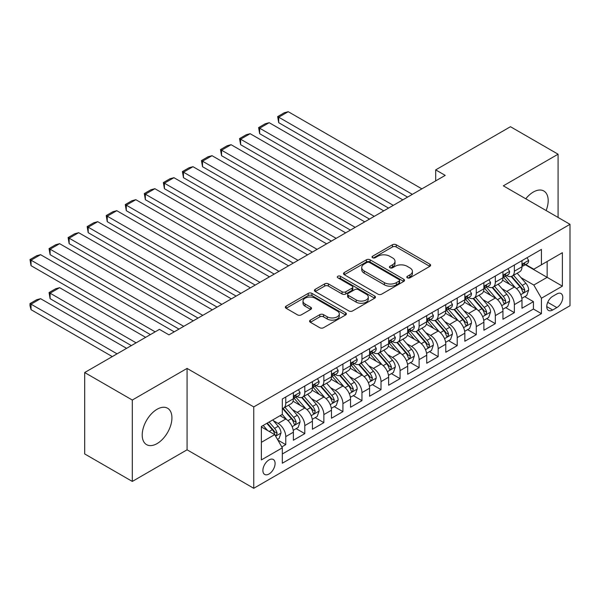 <?xml version="1.0" encoding="UTF-8"?>
<svg xmlns="http://www.w3.org/2000/svg" width="600" height="600" viewBox="0 0 600 600"><rect width="100%" height="100%" fill="white"/><g stroke="black" fill="none" stroke-linecap="round" stroke-linejoin="round"><path stroke-width="0.9" d="M407.355 277.815A1.853 1.073 0 0 0 409.972 277.815L429.847 266.34A2.647 1.53 0 0 0 430.62 265.26A2.647 1.53 0 0 0 429.847 264.18L396.188 244.748A2.647 1.53 0 0 0 392.445 244.748L372.577 256.222A1.853 1.073 0 0 0 372.038 256.98A1.853 1.073 0 0 0 372.577 257.73A1.853 1.073 0 0 0 375.195 257.73L377.767 256.245A8.46 4.883 0 0 1 389.73 256.245L392.535 257.865A8.46 4.883 0 0 1 395.018 261.322A8.46 4.883 0 0 1 392.535 264.78L389.97 266.265A1.853 1.073 0 0 0 389.423 267.015A1.853 1.073 0 0 0 389.97 267.772A1.853 1.073 0 0 0 392.588 267.772L395.16 266.288A8.46 4.883 0 0 1 407.123 266.288L409.928 267.907A8.46 4.883 0 0 1 412.41 271.365A8.46 4.883 0 0 1 409.928 274.815L407.355 276.3A1.853 1.073 0 0 0 406.815 277.058A1.853 1.073 0 0 0 407.355 277.815L407.355 276.3M157.072 443.595A21.015 12.135 120 0 0 170.797 425.07A21.015 12.135 120 0 0 167.58 408.232A21.015 12.135 120 0 0 157.072 409.275A21.015 12.135 120 0 0 143.34 427.793A21.015 12.135 120 0 0 146.565 444.63A21.015 12.135 120 0 0 157.072 443.595M546.12 210.54A21.015 12.135 120 0 0 543.832 191.002A21.015 12.135 120 0 0 533.325 192.045A21.015 12.135 120 0 0 525.773 198.788M268.995 474.007A8.625 4.98 120 0 0 274.627 466.41A8.625 4.98 120 0 0 273.308 459.495A8.625 4.98 120 0 0 268.995 459.923A8.625 4.98 120 0 0 263.362 467.52A8.625 4.98 120 0 0 264.683 474.435A8.625 4.98 120 0 0 268.995 474.007M310.35 320.108A2.647 1.53 0 0 0 309.577 321.188A2.647 1.53 0 0 0 310.35 322.267L319.8 327.72A2.647 1.53 0 0 0 323.535 327.72L345.6 314.978A2.647 1.53 0 0 0 346.38 313.897A2.647 1.53 0 0 0 345.6 312.817L311.94 293.385A2.647 1.53 0 0 0 308.205 293.385L286.14 306.127A2.647 1.53 0 0 0 285.36 307.207A2.647 1.53 0 0 0 286.14 308.288L297.54 314.873A2.647 1.53 0 0 0 301.282 314.873L310.725 309.42A2.647 1.53 0 0 0 311.505 308.34A2.647 1.53 0 0 0 310.725 307.26L305.07 303.998A7.072 4.088 0 0 1 303 301.103A7.072 4.088 0 0 1 307.365 297.33A7.072 4.088 0 0 1 315.075 298.215L337.237 311.01A7.072 4.088 0 0 1 339.308 313.897A7.072 4.088 0 0 1 334.942 317.67A7.072 4.088 0 0 1 327.233 316.785L323.535 314.655A2.647 1.53 0 0 0 319.8 314.655L310.35 320.108L310.35 322.267M187.072 368.415L132.308 400.035L84.675 372.54L84.675 453.93L132.308 481.425L187.072 449.805L253.755 488.303L253.755 406.912L187.072 368.415L187.072 449.805M558.09 217.455L558.09 154.208L503.325 185.828L570 224.325L253.755 406.912M558.09 154.208L510.465 126.712L435.69 169.882L435.69 180.877M84.675 372.54L159.45 329.37L168.975 334.868L445.215 175.38L435.69 169.882M377.955 294.142A2.647 1.53 0 0 0 381.69 294.142L403.755 281.4A2.647 1.53 0 0 0 404.535 280.32A2.647 1.53 0 0 0 403.755 279.248L370.103 259.808A2.647 1.53 0 0 0 366.36 259.808L344.295 272.55A2.647 1.53 0 0 0 343.515 273.63A2.647 1.53 0 0 0 344.295 274.71L377.955 294.142M338.58 278.212A1.853 1.073 0 0 1 340.462 278.475L374.647 298.215L352.612 310.928A2.647 1.53 0 0 1 348.877 310.928L315.218 291.495L315.218 289.335A2.647 1.53 0 0 0 314.438 290.415A2.647 1.53 0 0 0 315.218 291.495M315.218 289.335L324.66 283.882A2.647 1.53 0 0 1 328.395 283.882L342.053 291.765A2.647 1.53 0 0 0 345.788 291.765L352.05 288.15A2.647 1.53 0 0 0 352.83 287.07A2.647 1.53 0 0 0 352.05 285.99L337.845 277.785A1.853 1.073 0 0 1 337.298 277.028A1.853 1.073 0 0 1 338.445 276.045A1.853 1.073 0 0 1 340.462 276.278L374.678 296.032A2.647 1.53 0 0 1 375.457 297.112A2.647 1.53 0 0 1 374.678 298.192L374.678 296.032M281.805 446.918L285.757 444.638L277.853 440.07M273.353 420.645L278.138 423.405A10.777 6.225 60 0 1 285.757 436.605L293.377 432.21L293.377 440.235L304.808 433.635L296.145 428.632M292.41 409.65L297.188 412.41A10.777 6.225 60 0 1 304.808 425.61L312.428 421.207L312.428 429.24L323.865 422.64L315.195 417.638M311.46 398.647L316.237 401.408A10.777 6.225 60 0 1 323.865 414.607L331.485 410.213L331.485 418.237L342.915 411.638L334.245 406.635M330.51 387.653L335.295 390.412A10.777 6.225 60 0 1 342.915 403.612L350.535 399.21L350.535 407.243L361.965 400.643L353.295 395.64M349.56 376.65L354.345 379.41A10.777 6.225 60 0 1 361.965 392.61L369.585 388.215L369.585 396.24L381.015 389.64L372.345 384.638M368.61 365.655L373.395 368.415A10.777 6.225 60 0 1 381.015 381.615L388.635 377.212L388.635 385.245L400.065 378.645L391.395 373.635M387.66 354.653L392.445 357.413A10.777 6.225 60 0 1 400.065 370.612L407.685 366.218L407.685 374.243L419.115 367.642L410.445 362.64M406.71 343.657L411.495 346.418A10.777 6.225 60 0 1 419.115 359.618L426.735 355.215L426.735 363.248L438.165 356.647L429.502 351.638M425.76 332.655L430.545 335.415A10.777 6.225 60 0 1 438.165 348.615L445.785 344.212L445.785 352.245L457.215 345.645L448.553 340.642M444.817 321.653L449.595 324.42A10.777 6.225 60 0 1 457.215 337.62L464.835 333.218L464.835 341.25L476.272 334.65L467.603 329.64M463.868 310.657L468.653 313.418A10.777 6.225 60 0 1 476.272 326.618L483.893 322.215L483.893 330.248L495.322 323.647L486.653 318.645M482.918 299.655L487.702 302.423A10.777 6.225 60 0 1 495.322 315.615L502.942 311.22L502.942 319.245L514.373 312.653L514.373 304.62A10.777 6.225 -120 0 0 506.752 291.42L501.967 288.66M505.702 307.642L514.373 312.653M293.377 432.21A10.777 6.225 -120 0 0 285.757 419.01L280.043 415.71M312.428 421.207A10.777 6.225 -120 0 0 304.808 408.007L293.025 401.205M331.485 410.213A10.777 6.225 -120 0 0 323.865 397.013L312.082 390.21M350.535 399.21A10.777 6.225 -120 0 0 342.915 386.01L331.132 379.207M369.585 388.215A10.777 6.225 -120 0 0 361.965 375.015L350.183 368.212M388.635 377.212A10.777 6.225 -120 0 0 381.015 364.013L369.233 357.21M407.685 366.218A10.777 6.225 -120 0 0 400.065 353.017L388.283 346.215M426.735 355.215A10.777 6.225 -120 0 0 419.115 342.015L407.332 335.212M445.785 344.212A10.777 6.225 -120 0 0 438.165 331.02L426.382 324.218M464.835 333.218A10.777 6.225 -120 0 0 457.215 320.017L445.44 313.215M483.893 322.215A10.777 6.225 -120 0 0 476.272 309.022L464.49 302.22M502.942 311.22A10.777 6.225 -120 0 0 495.322 298.02L483.54 291.218M556.852 293.947L552.66 296.37A8.355 4.822 120 0 0 547.207 303.728A8.355 4.822 120 0 0 548.49 310.425A8.355 4.822 120 0 0 552.66 310.013L556.852 307.59A8.355 4.822 120 0 0 562.312 300.233A8.355 4.822 120 0 0 561.03 293.535A8.355 4.822 120 0 0 556.852 293.947M253.755 488.303L570 305.722L570 224.325M261.375 442.327L274.71 434.625L282.33 447.825L282.33 463.222L541.425 313.642L541.425 298.237L533.805 285.045L521.018 277.657M282.33 447.825L261.375 459.923L261.375 426.487L282.33 414.39L282.33 398.993L541.425 249.405L541.425 264.803L562.38 252.705L562.38 286.14L541.425 298.237M297.09 396.51L297.188 396.57A10.777 6.225 60 0 0 302.58 397.103L310.2 392.707A10.777 6.225 -120 0 0 312.428 387.772L312.428 381.615M316.14 385.515L316.237 385.575A10.777 6.225 60 0 0 321.63 386.107L329.25 381.705A10.777 6.225 -120 0 0 331.485 376.77L331.485 370.612M335.19 374.513L335.295 374.572A10.777 6.225 60 0 0 340.68 375.105L348.3 370.71A10.777 6.225 -120 0 0 350.535 365.775L350.535 359.618M354.24 363.517L354.345 363.577A10.777 6.225 60 0 0 359.73 364.11L367.35 359.707A10.777 6.225 -120 0 0 369.585 354.772L369.585 348.615M373.298 352.515L373.395 352.575A10.777 6.225 60 0 0 378.78 353.108L386.4 348.712A10.777 6.225 -120 0 0 388.635 343.778L388.635 337.612M392.347 341.52L392.445 341.572A10.777 6.225 60 0 0 397.83 342.112L405.45 337.71A10.777 6.225 -120 0 0 407.685 332.775L407.685 326.618M411.397 330.517L411.495 330.577A10.777 6.225 60 0 0 416.888 331.11L424.507 326.707A10.777 6.225 -120 0 0 426.735 321.78L426.735 315.615M430.447 319.522L430.545 319.575A10.777 6.225 60 0 0 435.938 320.115L443.558 315.712A10.777 6.225 -120 0 0 445.785 310.778L445.785 304.62M449.498 308.52L449.595 308.58A10.777 6.225 60 0 0 454.987 309.112L462.607 304.71A10.777 6.225 -120 0 0 464.835 299.782L464.835 293.618M468.548 297.525L468.653 297.577A10.777 6.225 60 0 0 474.037 298.11L481.658 293.715A10.777 6.225 -120 0 0 483.893 288.78L483.893 282.623M487.597 286.522L487.702 286.582A10.777 6.225 60 0 0 493.088 287.115L500.707 282.712A10.777 6.225 -120 0 0 502.942 277.785L502.942 271.62M282.33 453.982L533.423 309.022L533.423 301.65L521.993 308.25L521.993 300.218A10.777 6.225 -120 0 0 514.373 287.017L502.59 280.222M506.647 275.528L506.752 275.58A10.777 6.225 -120 0 0 512.138 276.112A10.777 6.225 -120 0 0 514.373 271.185L514.373 265.02M512.138 276.112L519.757 271.718A10.777 6.225 -120 0 0 521.993 266.782L521.993 260.625M285.757 397.013L285.757 403.17A10.777 6.225 60 0 1 283.53 408.105A10.777 6.225 60 0 1 282.33 408.54M283.53 408.105L291.15 403.702A10.777 6.225 -120 0 0 293.377 398.768L293.377 392.61M304.808 386.01L304.808 392.168A10.777 6.225 60 0 1 302.58 397.103M323.865 375.015L323.865 381.173A10.777 6.225 60 0 1 321.63 386.107M342.915 364.013L342.915 370.17A10.777 6.225 60 0 1 340.68 375.105M361.965 353.017L361.965 359.175A10.777 6.225 60 0 1 359.73 364.11M381.015 342.015L381.015 348.173A10.777 6.225 60 0 1 378.78 353.108M400.065 331.02L400.065 337.178A10.777 6.225 60 0 1 397.83 342.112M419.115 320.017L419.115 326.175A10.777 6.225 60 0 1 416.888 331.11M438.165 309.015L438.165 315.18A10.777 6.225 60 0 1 435.938 320.115M457.215 298.02L457.215 304.178A10.777 6.225 60 0 1 454.987 309.112M476.272 287.017L476.272 293.183A10.777 6.225 60 0 1 474.037 298.11M495.322 276.022L495.322 282.18A10.777 6.225 60 0 1 493.088 287.115M495.322 315.615L495.322 323.647M476.272 326.618L476.272 334.65M457.215 337.62L457.215 345.645M438.165 348.615L438.165 356.647M419.115 359.618L419.115 367.642M400.065 370.612L400.065 378.645M381.015 381.615L381.015 389.64M361.965 392.61L361.965 400.643M342.915 403.612L342.915 411.638M323.865 414.607L323.865 422.64M304.808 425.61L304.808 433.635M285.757 436.605L285.757 444.638M274.71 434.625L261.375 426.93M533.805 285.045L547.14 277.343L547.14 261.502L562.38 252.705M525.322 264.743L562.38 286.14M525.705 264.525L533.805 269.205L541.425 264.803M132.308 400.035L132.308 481.425M524.752 296.647L533.423 301.65M533.423 309.022L541.425 313.642M408.097 278.077L409.928 277.02A8.46 4.883 0 0 0 412.41 273.562L412.41 271.365M395.018 261.322L395.018 263.52A8.46 4.883 0 0 1 392.535 266.978L390.705 268.035M429.81 266.362L396.188 246.952A2.647 1.53 0 0 0 392.445 246.952L373.32 257.993M403.725 281.423L370.103 262.013A2.647 1.53 0 0 0 366.36 262.013L344.325 274.733M399.082 281.077A1.853 1.073 0 0 0 399.623 280.32A1.853 1.073 0 0 0 399.082 279.57L369.54 262.507A1.853 1.073 0 0 0 366.923 262.507L364.207 264.075A8.46 4.883 0 0 0 361.733 267.532A8.46 4.883 0 0 0 364.207 270.983L384.405 282.645A8.46 4.883 0 0 0 396.375 282.645L399.082 281.077L399.082 283.282A1.853 1.073 0 0 0 399.623 282.525L399.623 280.32M361.733 267.532L361.733 269.73A8.46 4.883 0 0 0 364.207 273.188L364.207 270.983M399.082 283.282L396.375 284.843A8.46 4.883 0 0 1 384.405 284.843L364.207 273.188M315.248 291.517L324.66 286.087L324.66 283.882M352.83 287.07L352.83 289.267A2.647 1.53 0 0 1 352.05 290.347L345.788 293.97A2.647 1.53 0 0 1 342.053 293.97L328.395 286.087A2.647 1.53 0 0 0 324.66 286.087M356.212 299.947A7.072 4.088 0 0 0 363.923 300.832A7.072 4.088 0 0 0 368.288 297.06A7.072 4.088 0 0 0 366.218 294.173L358.41 289.665A2.647 1.53 0 0 0 354.675 289.665L348.405 293.28A2.647 1.53 0 0 0 347.632 294.36A2.647 1.53 0 0 0 348.405 295.44L356.212 299.947L356.212 302.145A7.072 4.088 0 0 0 363.923 303.03A7.072 4.088 0 0 0 368.288 299.257L368.288 297.06M347.632 294.36L347.632 296.558A2.647 1.53 0 0 0 348.405 297.638L348.405 295.44M356.212 302.145L348.405 297.638M339.308 313.897L339.308 316.103A7.072 4.088 0 0 1 334.942 319.875A7.072 4.088 0 0 1 327.233 318.99L323.535 316.853A2.647 1.53 0 0 0 319.8 316.853L310.388 322.29M303 301.103L303 303.308A7.072 4.088 0 0 0 305.07 306.195L305.07 303.998M310.695 309.442L305.07 306.195M345.57 315L311.94 295.59A2.647 1.53 0 0 0 308.205 295.59L286.17 308.303M521.835 298.335L526.755 295.493L528.66 289.987A7.14 4.125 -120 0 0 525.877 283.29L517.178 273.21M515.43 287.715L505.485 276.202M278.707 166.695L369.487 219.105L240.608 144.697L239.558 138.593L246.225 134.738L250.132 133.695L240.608 139.192L240.608 144.697M509.768 284.362L503.993 277.68A17.107 9.877 -120 0 0 503.467 277.08M511.17 276.502L519.975 286.695A7.14 4.125 60 0 1 522.518 291.615L523.035 292.462L524.002 292.327L524.805 290.295A7.14 4.125 -120 0 0 522.255 285.375L513.555 275.303M511.688 276.337L521.145 287.288A3.637 2.1 60 0 1 522.06 288.712L524.805 290.295M412.35 194.355L278.707 117.195L278.707 122.692L407.588 197.108M527.04 257.707L528.66 260.513A7.14 4.125 60 0 1 527.183 263.67L523.56 265.763A7.14 4.125 -120 0 0 524.805 264.12L524.655 263.483M421.875 188.858L288.233 111.698L278.707 117.195L277.665 116.595L284.332 112.74L288.233 111.698M522.232 266.093L522.255 266.093A7.14 4.125 -120 0 0 523.56 265.763M523.882 263.587L524.805 264.12C524.355 263.04 523.59 263.483 522.518 265.44A7.14 4.125 60 0 1 521.993 266.452M278.707 122.692L277.665 116.595M502.778 309.33L507.705 306.487L509.61 300.99A7.14 4.125 -120 0 0 506.827 294.285L498.12 284.205M496.38 298.718L486.428 287.197M259.657 177.69L350.438 230.1L221.558 155.692L220.507 149.587L227.175 145.74L231.083 144.697L221.558 150.195L221.558 155.692M490.717 295.365L484.942 288.675A17.107 9.877 -120 0 0 484.41 288.082M492.12 287.505L500.925 297.697A7.14 4.125 60 0 1 503.467 302.618L503.985 303.457L504.952 303.322L505.755 301.298A7.14 4.125 -120 0 0 503.205 296.377L494.505 286.298M492.638 287.332L502.095 298.29A3.637 2.1 60 0 1 503.01 299.715L505.755 301.298M483.728 320.332L488.655 317.49L490.56 311.985A7.14 4.125 -120 0 0 487.778 305.288L479.07 295.207M477.33 309.712L467.377 298.2M240.608 188.692L331.388 241.103L202.507 166.695L201.458 160.59L208.125 156.735L212.032 155.692L202.507 161.19L202.507 166.695M471.668 306.36L465.893 299.678A17.107 9.877 -120 0 0 465.36 299.085M473.07 298.5L481.868 308.692A7.14 4.125 60 0 1 484.418 313.612L484.935 314.46L485.903 314.325L486.705 312.293A7.14 4.125 -120 0 0 484.155 307.373L475.455 297.3M473.588 298.335L483.045 309.285A3.637 2.1 60 0 1 483.96 310.71L486.705 312.293M464.678 331.327L469.605 328.485L471.502 322.987A7.14 4.125 -120 0 0 468.728 316.282L460.02 306.202M458.28 320.715L448.327 309.195M221.558 199.688L312.337 252.097L183.458 177.69L182.407 171.585L189.075 167.738L192.983 166.695L183.458 172.192L183.458 177.69M452.618 317.362L446.842 310.673A17.107 9.877 -120 0 0 446.31 310.08M454.013 309.502L462.817 319.695A7.14 4.125 60 0 1 465.368 324.615L465.885 325.455L466.853 325.32L467.647 323.295A7.14 4.125 -120 0 0 465.105 318.375L456.405 308.295M454.53 309.33L463.995 320.288A3.637 2.1 60 0 1 464.91 321.712L467.647 323.295M445.627 342.33L450.548 339.487L452.452 333.99A7.14 4.125 -120 0 0 449.678 327.285L440.97 317.205M439.222 331.71L429.278 320.197M202.507 210.69L293.28 263.1L164.407 188.692L163.358 182.587L170.025 178.733L173.933 177.69L164.407 183.188L164.407 188.692M433.567 328.358L427.793 321.675A17.107 9.877 -120 0 0 427.26 321.082M434.963 320.498L443.768 330.69A7.14 4.125 60 0 1 446.317 335.61L446.835 336.457L447.795 336.322L448.597 334.29A7.14 4.125 -120 0 0 446.055 329.37L437.347 319.298M435.48 320.332L444.945 331.282A3.637 2.1 60 0 1 445.86 332.707L448.597 334.29M393.3 205.35L259.657 128.197L259.657 133.695L388.537 208.103M507.99 268.71L509.61 271.515A7.14 4.125 60 0 1 508.132 274.673L504.51 276.757A7.14 4.125 -120 0 0 505.755 275.115L505.605 274.485M402.825 199.853L269.183 122.692L259.657 128.197L258.615 127.59L265.282 123.743L269.183 122.692M503.183 277.095L503.205 277.095A7.14 4.125 -120 0 0 504.51 276.757M504.832 274.582L505.755 275.115C505.305 274.043 504.54 274.478 503.467 276.435A7.14 4.125 60 0 1 502.942 277.455M259.657 133.695L258.615 127.59M374.25 216.353L239.558 138.593M488.94 279.705L490.56 282.51A7.14 4.125 60 0 1 489.075 285.668L485.46 287.76A7.14 4.125 -120 0 0 486.705 286.118L486.555 285.48M383.775 210.855L250.132 133.695M484.125 288.097L484.155 288.097A7.14 4.125 -120 0 0 485.46 287.76M485.783 285.585L486.705 286.118C486.255 285.038 485.49 285.48 484.418 287.438A7.14 4.125 60 0 1 483.893 288.45M355.2 227.347L220.507 149.587M469.89 290.707L471.502 293.513A7.14 4.125 60 0 1 470.025 296.67L466.41 298.755A7.14 4.125 -120 0 0 467.647 297.112L467.498 296.483M364.725 221.85L231.083 144.697M465.075 299.093L465.105 299.093A7.14 4.125 -120 0 0 466.41 298.755M466.732 296.58L467.647 297.112C467.205 296.04 466.44 296.475 465.368 298.433A7.14 4.125 60 0 1 464.835 299.452M336.15 238.35L201.458 160.59M450.832 301.702L452.452 304.507A7.14 4.125 60 0 1 450.975 307.665L447.36 309.757A7.14 4.125 -120 0 0 448.597 308.115L448.447 307.478M345.675 232.853L212.032 155.692M446.025 310.095L446.055 310.095A7.14 4.125 -120 0 0 447.36 309.757M447.675 307.582L448.597 308.115C448.147 307.035 447.39 307.478 446.317 309.435A7.14 4.125 60 0 1 445.785 310.447M426.577 353.325L431.498 350.483L433.403 344.985A7.14 4.125 -120 0 0 430.62 338.28L421.92 328.207M420.173 342.712L410.228 331.192M183.458 221.685L274.23 274.095L145.35 199.688L144.308 193.583L150.975 189.735L154.882 188.692L145.35 194.19L145.35 199.688M414.51 339.36L408.743 332.678A17.107 9.877 -120 0 0 408.21 332.077M415.912 331.5L424.717 341.692A7.14 4.125 60 0 1 427.26 346.612L427.785 347.452L428.745 347.317L429.548 345.293A7.14 4.125 -120 0 0 427.005 340.373L418.298 330.293M416.43 331.335L425.895 342.285A3.637 2.1 60 0 1 426.81 343.71L429.548 345.293M317.1 249.353L182.407 171.585M431.783 312.705L433.403 315.51A7.14 4.125 60 0 1 431.925 318.668L428.303 320.76A7.14 4.125 -120 0 0 429.548 319.11L429.397 318.48M326.625 243.847L192.983 166.695M426.975 321.09L427.005 321.09A7.14 4.125 -120 0 0 428.303 320.76M428.625 318.577L429.548 319.11C429.097 318.038 428.34 318.48 427.26 320.43A7.14 4.125 60 0 1 426.735 321.45M407.528 364.327L412.447 361.485L414.353 355.987A7.14 4.125 -120 0 0 411.57 349.282L402.87 339.202M401.123 353.715L391.178 342.195M164.407 232.688L255.18 285.097L126.3 210.69L125.257 204.585L131.925 200.73L135.825 199.688L126.3 205.185L126.3 210.69M395.46 350.355L389.685 343.673A17.107 9.877 -120 0 0 389.16 343.08M396.862 342.495L405.668 352.688A7.14 4.125 60 0 1 408.21 357.608L408.735 358.455L409.695 358.32L410.498 356.288A7.14 4.125 -120 0 0 407.955 351.368L399.248 341.295M397.38 342.33L406.838 353.28A3.637 2.1 60 0 1 407.76 354.705L410.498 356.288M298.05 260.347L163.358 182.587M412.732 323.7L414.353 326.505A7.14 4.125 60 0 1 412.875 329.663L409.252 331.755A7.14 4.125 -120 0 0 410.498 330.112L410.347 329.475M307.575 254.85L173.933 177.69M407.925 332.093L407.955 332.093A7.14 4.125 -120 0 0 409.252 331.755M409.575 329.58L410.498 330.112C410.048 329.032 409.29 329.475 408.21 331.433A7.14 4.125 60 0 1 407.685 332.445M388.478 375.322L393.397 372.48L395.303 366.983A7.14 4.125 -120 0 0 392.52 360.278L383.82 350.205M382.072 364.71L372.127 353.19M145.35 243.683L236.13 296.093L107.25 221.685L106.208 215.58L112.875 211.733L116.775 210.69L107.25 216.188L107.25 221.685M376.41 361.358L370.635 354.675A17.107 9.877 -120 0 0 370.11 354.075M377.812 353.498L386.618 363.69A7.14 4.125 60 0 1 389.16 368.61L389.678 369.457L390.645 369.315L391.447 367.29A7.14 4.125 -120 0 0 388.905 362.37L380.197 352.29M378.33 353.332L387.787 364.282A3.637 2.1 60 0 1 388.702 365.707L391.447 367.29M278.993 271.35L144.308 193.583M393.683 334.702L395.303 337.507A7.14 4.125 60 0 1 393.825 340.665L390.202 342.757A7.14 4.125 -120 0 0 391.447 341.108L391.298 340.478M288.525 265.845L154.882 188.692M388.875 343.087L388.905 343.087A7.14 4.125 -120 0 0 390.202 342.757M390.525 340.575L391.447 341.108C390.998 340.035 390.232 340.478 389.16 342.428A7.14 4.125 60 0 1 388.635 343.447M369.42 386.325L374.347 383.483L376.252 377.985A7.14 4.125 -120 0 0 373.47 371.28L364.763 361.2M363.022 375.712L353.07 364.192M126.3 254.685L217.08 307.095L88.2 232.688L87.15 226.583L93.817 222.735L97.725 221.685L88.2 227.19L88.2 232.688M357.36 372.353L351.585 365.67A17.107 9.877 -120 0 0 351.06 365.077M358.763 364.493L367.567 374.685A7.14 4.125 60 0 1 370.11 379.605L370.627 380.452L371.595 380.317L372.397 378.285A7.14 4.125 -120 0 0 369.847 373.365L361.147 363.293M359.28 364.327L368.737 375.285A3.637 2.1 60 0 1 369.653 376.702L372.397 378.285M259.942 282.345L125.257 204.585M374.632 345.697L376.252 348.502A7.14 4.125 60 0 1 374.775 351.66L371.153 353.752A7.14 4.125 -120 0 0 372.397 352.11L372.248 351.472M269.468 276.847L135.825 199.688M369.825 354.09L369.847 354.09A7.14 4.125 -120 0 0 371.153 353.752M371.475 351.577L372.397 352.11C371.947 351.03 371.183 351.472 370.11 353.43A7.14 4.125 60 0 1 369.585 354.442M350.37 397.32L355.298 394.485L357.202 388.98A7.14 4.125 -120 0 0 354.42 382.275L345.712 372.202M343.972 386.707L334.02 375.188M107.25 265.68L198.03 318.09L69.15 243.683L68.1 237.577L74.767 233.73L78.675 232.688L69.15 238.185L69.15 243.683M338.31 383.355L332.535 376.673A17.107 9.877 -120 0 0 332.002 376.072M339.712 375.495L348.51 385.688A7.14 4.125 60 0 1 351.06 390.607L351.577 391.455L352.545 391.312L353.347 389.287A7.14 4.125 -120 0 0 350.798 384.368L342.097 374.288M340.23 375.33L349.688 386.28A3.637 2.1 60 0 1 350.603 387.705L353.347 389.287M240.892 293.347L106.208 215.58M355.582 356.7L357.202 359.505A7.14 4.125 60 0 1 355.725 362.663L352.103 364.755A7.14 4.125 -120 0 0 353.347 363.105L353.197 362.475M250.417 287.843L116.775 210.69M350.767 365.085L350.798 365.085A7.14 4.125 -120 0 0 352.103 364.755M352.425 362.572L353.347 363.105C352.897 362.032 352.132 362.475 351.06 364.425A7.14 4.125 60 0 1 350.535 365.445M331.32 408.322L336.248 405.48L338.145 399.982A7.14 4.125 -120 0 0 335.37 393.278L326.663 383.197M324.923 397.71L314.97 386.19M88.2 276.683L178.98 329.093L50.1 254.685L49.05 248.58L55.718 244.733L59.625 243.683L50.1 249.188L50.1 254.685M319.26 394.35L313.485 387.668A17.107 9.877 -120 0 0 312.952 387.075M320.655 386.49L329.46 396.69A7.14 4.125 60 0 1 332.01 401.603L332.528 402.45L333.495 402.315L334.298 400.283A7.14 4.125 -120 0 0 331.748 395.37L323.048 385.29M321.18 386.325L330.638 397.283A3.637 2.1 60 0 1 331.553 398.7L334.298 400.283M221.843 304.343L87.15 226.583M336.532 367.695L338.145 370.5A7.14 4.125 60 0 1 336.668 373.665L333.053 375.75A7.14 4.125 -120 0 0 334.298 374.108L334.147 373.47M231.368 298.845L97.725 221.685M331.718 376.087L331.748 376.087A7.14 4.125 -120 0 0 333.053 375.75M333.375 373.575L334.298 374.108C333.847 373.035 333.082 373.47 332.01 375.428A7.14 4.125 60 0 1 331.485 376.44M312.27 419.325L317.19 416.482L319.095 410.978A7.14 4.125 -120 0 0 316.32 404.272L307.612 394.2M305.873 408.705L295.92 397.185M69.15 287.685L150.405 334.59L31.05 265.68L30 259.575L36.668 255.728L40.575 254.685L31.05 260.183L31.05 265.68M300.21 405.353L294.435 398.67A17.107 9.877 -120 0 0 293.903 398.07M301.605 397.493L310.41 407.685A7.14 4.125 60 0 1 312.96 412.605L313.478 413.452L314.445 413.317L315.24 411.285A7.14 4.125 -120 0 0 312.697 406.365L303.99 396.285M302.123 397.327L311.587 408.278A3.637 2.1 60 0 1 312.502 409.702L315.24 411.285M202.792 315.345L68.1 237.577M317.483 378.697L319.095 381.502A7.14 4.125 60 0 1 317.618 384.66L314.002 386.752A7.14 4.125 -120 0 0 315.24 385.103L315.09 384.472M212.317 309.84L78.675 232.688M312.668 387.082L312.697 387.082A7.14 4.125 -120 0 0 314.002 386.752M314.325 384.57L315.24 385.103C314.798 384.03 314.032 384.472 312.96 386.423A7.14 4.125 60 0 1 312.428 387.442M293.22 430.32L298.14 427.478L300.045 421.98A7.14 4.125 -120 0 0 297.27 415.275L288.562 405.195M136.11 342.84L50.1 293.183L59.625 287.685L145.635 337.343M286.815 419.707L282.263 414.428M50.1 298.68L49.05 292.575L50.1 293.183L50.1 298.68L131.347 345.593M281.16 416.355L280.418 415.493M282.555 408.487L291.36 418.688A7.14 4.125 60 0 1 293.91 423.6L294.428 424.447L295.388 424.312L296.19 422.28A7.14 4.125 -120 0 0 293.647 417.368L284.94 407.287M283.072 408.322L292.538 419.28A3.637 2.1 60 0 1 293.452 420.697L296.19 422.28M49.05 292.575L55.718 288.728L59.625 287.685M183.743 326.34L49.05 248.58M298.425 389.692L300.045 392.498A7.14 4.125 60 0 1 298.567 395.662L294.952 397.748A7.14 4.125 -120 0 0 296.19 396.105L296.04 395.475M193.267 320.843L59.625 243.683M293.618 398.085L293.647 398.085A7.14 4.125 -120 0 0 294.952 397.748M295.267 395.572L296.19 396.105C295.74 395.033 294.983 395.467 293.91 397.425A7.14 4.125 60 0 1 293.377 398.438M277.47 439.41L279.09 438.48L280.995 432.975A7.14 4.125 -120 0 0 278.212 426.27L272.737 419.925M117.06 353.843L31.05 304.178L40.575 298.68L126.585 348.337M267.623 430.537L263.212 425.43M31.05 309.683L30 305.775L30 303.577L31.05 304.178L31.05 309.683L112.297 356.587M262.103 427.35L261.375 426.502M266.827 423.338L272.31 429.683A7.14 4.125 60 0 1 274.853 434.603L275.377 435.45L276.337 435.315L277.14 433.283A7.14 4.125 -120 0 0 274.597 428.362L269.115 422.018M267.27 423.082L273.48 430.275A3.637 2.1 60 0 1 274.403 431.7L277.14 433.283M30 303.577L36.668 299.722L40.575 298.68M155.167 331.845L30 259.575M174.218 331.845L40.575 254.685M278.138 423.405L285.757 419.01M297.188 412.41L304.808 408.007M316.237 401.408L323.865 397.013M335.295 390.412L342.915 386.01M354.345 379.41L361.965 375.015M373.395 368.415L381.015 364.013M392.445 357.413L400.065 353.017M411.495 346.418L419.115 342.015M430.545 335.415L438.165 331.02M449.595 324.42L457.215 320.017M468.653 313.418L476.272 309.022M487.702 302.423L495.322 298.02M506.752 291.42L514.373 287.017M514.373 271.185L521.993 266.782M285.757 403.17L293.377 398.768M304.808 392.168L312.428 387.772M323.865 381.173L331.485 376.77M342.915 370.17L350.535 365.775M361.965 359.175L369.585 354.772M381.015 348.173L388.635 343.778M400.065 337.178L407.685 332.775M419.115 326.175L426.735 321.78M438.165 315.18L445.785 310.778M457.215 304.178L464.835 299.782M476.272 293.183L483.893 288.78M495.322 282.18L502.942 277.785M514.373 304.62L521.993 300.218M547.717 302.317L556.852 307.59M546.757 306.6L552.66 310.013M409.928 277.02L409.928 274.815M389.97 267.772L389.97 266.265M392.535 266.978L392.535 264.78M372.577 257.73L372.577 256.222M392.445 246.952L392.445 244.748M396.188 246.952L396.188 244.748M429.847 266.34L429.847 264.18M344.295 274.71L344.295 272.55M366.36 262.013L366.36 259.808M370.103 262.013L370.103 259.808M403.755 281.4L403.755 279.248M384.405 284.843L384.405 282.645M396.375 284.843L396.375 282.645M328.395 286.087L328.395 283.882M342.053 293.97L342.053 291.765M345.788 293.97L345.788 291.765M352.05 290.347L352.05 288.15M340.462 278.475L340.462 276.278M319.8 316.853L319.8 314.655M323.535 316.853L323.535 314.655M327.233 318.99L327.233 316.785M310.725 309.42L310.725 307.26M286.14 308.288L286.14 306.127M308.205 295.59L308.205 293.385M311.94 295.59L311.94 293.385M345.6 314.978L345.6 312.817M520.74 294.675L528.615 290.13M522.255 285.375L525.877 283.29M516.57 288.66L519.975 286.695M528.615 260.43L521.993 264.255M501.69 305.67L509.558 301.125M503.205 296.377L506.827 294.285M497.52 299.663L500.925 297.697M482.64 316.673L490.507 312.127M484.155 307.373L487.778 305.288M478.463 310.657L481.868 308.692M463.59 327.668L471.457 323.123M465.105 318.375L468.728 316.282M459.412 321.66L462.817 319.695M444.54 338.67L452.408 334.125M446.055 329.37L449.678 327.285M440.362 332.655L443.768 330.69M509.558 271.433L502.942 275.25M490.507 282.428L483.893 286.252M471.457 293.43L464.835 297.248M452.408 304.425L445.785 308.25M425.49 349.665L433.357 345.12M427.005 340.373L430.62 338.28M421.312 343.657L424.717 341.692M433.357 315.428L426.735 319.245M406.44 360.668L414.308 356.123M407.955 351.368L411.57 349.282M402.263 354.66L405.668 352.688M414.308 326.423L407.685 330.248M387.382 371.663L395.257 367.125M388.905 362.37L392.52 360.278M383.212 365.655L386.618 363.69M395.257 337.425L388.635 341.243M368.332 382.665L376.207 378.12M369.847 373.365L373.47 371.28M364.163 376.657L367.567 374.685M376.207 348.42L369.585 352.245M349.282 393.66L357.15 389.123M350.798 384.368L354.42 382.275M345.105 387.653L348.51 385.688M357.15 359.423L350.535 363.248M330.233 404.662L338.1 400.118M331.748 395.37L335.37 393.278M326.055 398.655L329.46 396.69M338.1 370.418L331.485 374.243M311.183 415.658L319.05 411.12M312.697 406.365L316.32 404.272M307.005 409.65L310.41 407.685M319.05 381.42L312.428 385.245M292.132 426.66L300 422.115M293.647 417.368L297.27 415.275M287.955 420.653L291.36 418.688M300 392.415L293.377 396.24M275.618 436.192L280.95 433.118M274.597 428.362L278.212 426.27M269.228 431.46L272.31 429.683"/></g></svg>
